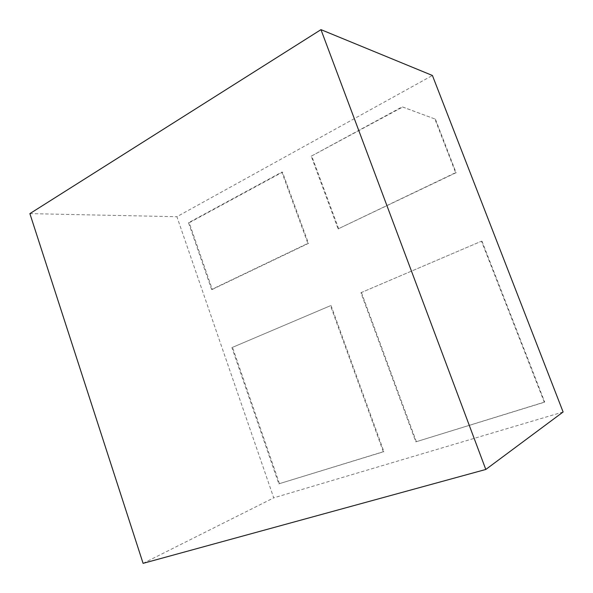 <?xml version="1.0" encoding="UTF-8"?>
<svg xmlns="http://www.w3.org/2000/svg" width="593" height="593" viewBox="0 0 593 593"><rect width="100%" height="100%" fill="white"/><g stroke="black" fill="none" stroke-linecap="round" stroke-linejoin="round"><path stroke-width="0.44" stroke-dasharray="2.96 2.22" d="M360.915 292.727L481.516 241.195L544.315 402.262L415.819 441.859L360.915 292.727L481.516 241.195M211.597 289.488L188.515 222.738L281.853 172.096L307.871 243.389L211.597 289.488L212.279 289.421L189.211 222.746L188.515 222.738M563.12 411.987L273.729 497.853L176.899 216.712L432.416 75.481M311.214 156.211L402.187 106.851L434.891 118.971L455.624 172.637L338.114 228.905L311.214 156.211L402.729 107.014L402.187 106.851M231.893 347.617L330.486 305.691L383.337 451.836L278.799 483.851L231.893 347.617L330.486 305.691M189.211 222.746L282.498 172.163L308.486 243.375L212.279 289.421M308.486 243.375L307.871 243.389M282.498 172.163L281.853 172.096M29.88 213.628L176.899 216.712M143.091 563.35L273.729 497.853M402.729 107.014L434.891 118.971M435.395 119.119L456.106 172.711L455.624 172.637M456.106 172.711L338.114 228.905M338.699 228.905L311.829 156.3M481.961 241.181L544.685 402.017L544.315 402.262M544.685 402.017L415.819 441.859M416.323 441.585L361.478 292.645M331.079 305.603L383.879 451.555L383.337 451.836M383.879 451.555L278.799 483.851M279.414 483.554L232.56 347.483"/><path stroke-width="0.89" d="M432.416 75.481L563.12 411.987L485.8 469.463L143.091 563.35L29.88 213.628L320.969 29.65L432.416 75.481M320.969 29.65L485.8 469.463"/></g></svg>
